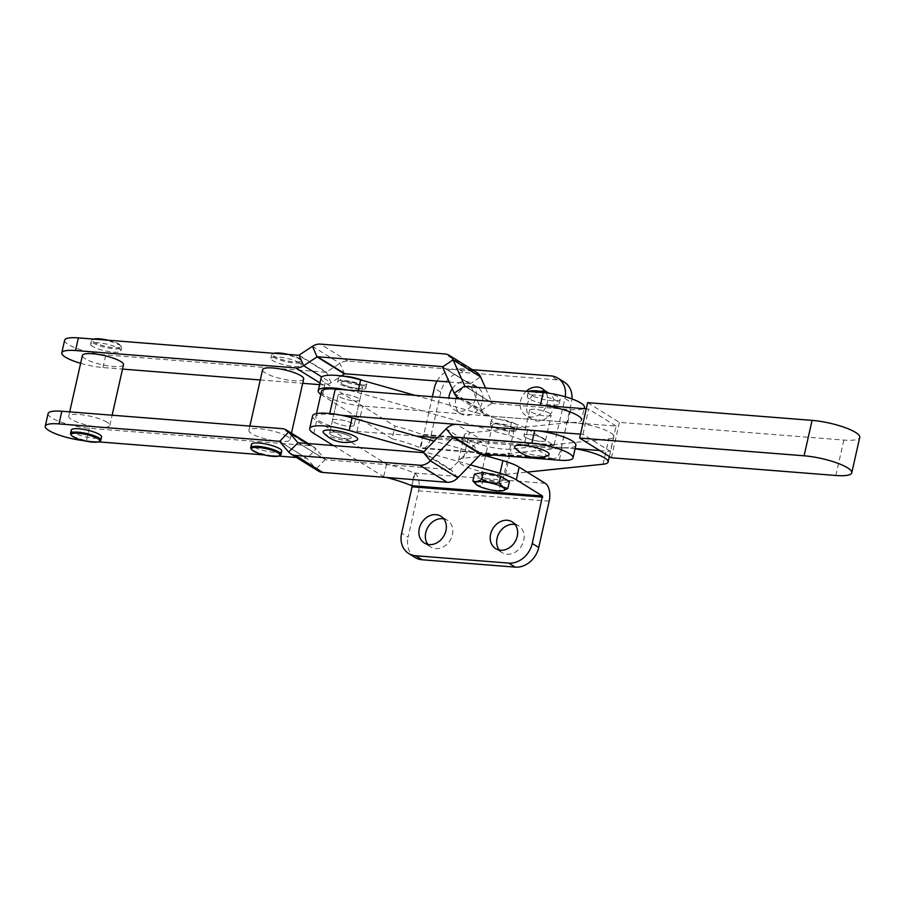 <?xml version="1.0" encoding="UTF-8"?>
<svg xmlns="http://www.w3.org/2000/svg" width="905" height="905" viewBox="0 0 905 905"><rect width="100%" height="100%" fill="white"/><g stroke="black" fill="none" stroke-linecap="round" stroke-linejoin="round"><path stroke-width="0.68" stroke-dasharray="4.53 3.39" d="M525.319 437.228A11.086 2.477 -167.3 0 0 537.231 440.973A11.086 2.477 -167.3 0 0 545.523 440.407A11.086 2.477 -167.3 0 0 544.086 438.71A11.086 2.477 -167.3 0 0 532.174 434.966A11.086 2.477 -167.3 0 0 523.893 435.531A11.086 2.477 -167.3 0 0 525.319 437.228A11.086 2.477 12.7 0 1 523.893 435.531A11.086 2.477 12.7 0 1 532.174 434.966A11.086 2.477 12.7 0 1 544.086 438.71A11.086 2.477 12.7 0 1 545.523 440.407A11.086 2.477 12.7 0 1 537.231 440.973A11.086 2.477 12.7 0 1 525.319 437.228M549.788 413.415A11.086 2.477 -167.3 0 0 537.875 409.671A11.086 2.477 -167.3 0 0 529.595 410.237A11.086 2.477 -167.3 0 0 531.02 411.933A11.086 2.477 -167.3 0 0 542.932 415.678A11.086 2.477 -167.3 0 0 551.213 415.112A11.086 2.477 -167.3 0 0 549.788 413.415A11.086 2.477 -167.3 0 0 537.875 409.671A11.086 2.477 -167.3 0 0 529.595 410.237A11.086 2.477 -167.3 0 0 531.02 411.933A11.086 2.477 -167.3 0 0 542.932 415.678A11.086 2.477 -167.3 0 0 551.213 415.112A11.086 2.477 -167.3 0 0 549.788 413.415M333.877 422.115A11.086 2.477 -167.3 0 0 345.789 425.859A11.086 2.477 -167.3 0 0 354.07 425.293A11.086 2.477 -167.3 0 0 352.645 423.597A11.086 2.477 -167.3 0 0 340.733 419.852A11.086 2.477 -167.3 0 0 332.452 420.418A11.086 2.477 -167.3 0 0 333.877 422.115A11.086 2.477 -167.3 0 0 345.789 425.859A11.086 2.477 -167.3 0 0 354.07 425.293A11.086 2.477 -167.3 0 0 352.645 423.597A11.086 2.477 -167.3 0 0 340.733 419.852A11.086 2.477 -167.3 0 0 332.452 420.418A11.086 2.477 -167.3 0 0 333.877 422.115M358.346 398.302A11.086 2.477 -167.3 0 0 346.434 394.557A11.086 2.477 -167.3 0 0 338.153 395.123A11.086 2.477 -167.3 0 0 339.579 396.82A11.086 2.477 -167.3 0 0 351.491 400.564A11.086 2.477 -167.3 0 0 359.771 399.999A11.086 2.477 -167.3 0 0 358.346 398.302A11.086 2.477 -167.3 0 0 346.434 394.557A11.086 2.477 -167.3 0 0 338.153 395.123A11.086 2.477 -167.3 0 0 339.579 396.82A11.086 2.477 -167.3 0 0 351.491 400.564A11.086 2.477 -167.3 0 0 359.771 399.999A11.086 2.477 -167.3 0 0 358.346 398.302M341.468 415.293L329.544 414.354A28.157 6.29 -167.3 0 0 315.788 416.673A28.157 6.29 -167.3 0 0 319.42 420.983A28.157 6.29 -167.3 0 0 356.977 431.368L416.176 436.04M321.49 391.367A28.157 6.29 -167.3 0 0 325.121 395.677A28.157 6.29 -167.3 0 0 362.679 406.074L616.09 426.074L610.389 451.369L582.956 434.355L580.535 434.162M587.639 402.657L619.393 422.352L843.833 440.068A32.591 7.274 -167.3 0 0 859.75 437.387M611.407 457.772L619.393 422.352M616.09 426.074L588.657 409.06L586.236 408.868M582.956 434.355L588.657 409.06M437.477 437.726L575.116 448.586M599.732 450.532L610.389 451.369M92.661 346.434A15.521 3.462 12.7 0 1 90.658 344.058A15.521 3.462 12.7 0 1 102.254 343.267A15.521 3.462 12.7 0 1 118.94 348.504A15.521 3.462 12.7 0 1 120.942 350.88A15.521 3.462 12.7 0 1 109.347 351.683A15.521 3.462 12.7 0 1 92.661 346.434M96.292 339.296A15.521 3.462 -167.3 0 0 92.005 340.009A15.521 3.462 -167.3 0 0 91.428 340.687A15.521 3.462 -167.3 0 0 93.419 343.063A15.521 3.462 -167.3 0 0 110.105 348.301A15.521 3.462 -167.3 0 0 121.7 347.509A15.521 3.462 -167.3 0 0 121.474 346.649A15.521 3.462 -167.3 0 0 119.698 345.133A15.521 3.462 -167.3 0 0 102.084 339.76M108.193 340.235A14.627 3.269 12.7 0 1 119.143 344.239A14.627 3.269 12.7 0 1 120.806 345.653A14.627 3.269 12.7 0 1 111.677 347.452A14.627 3.269 12.7 0 1 94.369 342.282A14.627 3.269 12.7 0 1 93.023 339.398A14.627 3.269 12.7 0 1 93.735 339.092M107.095 422.239A21.064 4.706 -167.3 0 0 84.459 415.135A21.064 4.706 -167.3 0 0 68.723 416.21A21.064 4.706 -167.3 0 0 71.438 419.434A21.064 4.706 -167.3 0 0 94.075 426.549A21.064 4.706 -167.3 0 0 109.81 425.463A21.064 4.706 -167.3 0 0 107.095 422.239M123.499 364.749A21.064 4.706 12.7 0 1 107.763 365.835A21.064 4.706 12.7 0 1 85.127 358.719A21.064 4.706 12.7 0 1 82.4 355.495M528.837 391.458A16.403 3.665 -167.3 0 0 528.203 392.204A16.403 3.665 -167.3 0 0 530.319 394.716A16.403 3.665 -167.3 0 0 547.955 400.248A16.403 3.665 -167.3 0 0 560.206 399.41A16.403 3.665 -167.3 0 0 558.091 396.899A16.403 3.665 -167.3 0 0 548.95 393.234M529.368 398.924A16.403 3.665 12.7 0 1 527.253 396.413A16.403 3.665 12.7 0 1 539.504 395.576A16.403 3.665 12.7 0 1 557.141 401.119A16.403 3.665 12.7 0 1 559.256 403.63A16.403 3.665 12.7 0 1 547.005 404.467A16.403 3.665 12.7 0 1 529.368 398.924M48.101 413.562A28.157 6.29 -167.3 0 0 51.732 417.872A28.157 6.29 -167.3 0 0 89.29 428.269L309.465 445.645A14.186 11.629 121.8 0 1 313.899 447.07A14.186 11.629 121.8 0 1 316.139 449.004L325.2 459.582A0.882 0.724 -58.2 0 0 325.619 459.785L450.023 469.605A0.882 0.724 -58.2 0 0 450.69 469.333L473.575 445.848A14.186 11.629 121.8 0 1 484.209 441.414L562.118 447.556A28.157 6.29 -167.3 0 0 575.874 445.237M515.16 448.133A17.727 3.959 -167.3 0 0 540.489 455.973A17.727 3.959 -167.3 0 0 548 455.532M280.403 455.181A15.521 3.462 12.7 0 1 267.665 454.989A15.521 3.462 12.7 0 1 252.699 450.045A15.521 3.462 12.7 0 1 250.923 448.529M281.738 451.12A15.521 3.462 12.7 0 1 270.143 451.912A15.521 3.462 12.7 0 1 253.457 446.674A15.521 3.462 12.7 0 1 251.466 444.298M287.281 436.47A21.064 4.706 -167.3 0 0 264.645 429.355A21.064 4.706 -167.3 0 0 248.909 430.429A21.064 4.706 -167.3 0 0 251.624 433.653A21.064 4.706 -167.3 0 0 274.26 440.769A21.064 4.706 -167.3 0 0 289.996 439.683A21.064 4.706 -167.3 0 0 287.281 436.47M303.684 378.969A21.064 4.706 12.7 0 1 287.937 380.055A21.064 4.706 12.7 0 1 265.301 372.939A21.064 4.706 12.7 0 1 262.586 369.715M299.125 362.735A15.521 3.462 -167.3 0 0 282.439 357.486A15.521 3.462 -167.3 0 0 270.844 358.278A15.521 3.462 -167.3 0 0 272.846 360.654A15.521 3.462 -167.3 0 0 289.532 365.903A15.521 3.462 -167.3 0 0 301.127 365.111A15.521 3.462 -167.3 0 0 299.125 362.735M276.478 353.516A15.521 3.462 -167.3 0 0 272.179 354.228A15.521 3.462 -167.3 0 0 271.602 354.907A15.521 3.462 -167.3 0 0 273.604 357.283A15.521 3.462 -167.3 0 0 290.29 362.532A15.521 3.462 -167.3 0 0 301.885 361.728A15.521 3.462 -167.3 0 0 301.659 360.869A15.521 3.462 -167.3 0 0 299.883 359.353A15.521 3.462 -167.3 0 0 282.27 353.979M288.378 354.455A14.627 3.269 12.7 0 1 299.317 358.459A14.627 3.269 12.7 0 1 300.992 359.885A14.627 3.269 12.7 0 1 291.851 361.672A14.627 3.269 12.7 0 1 274.543 356.502A14.627 3.269 12.7 0 1 273.208 353.617A14.627 3.269 12.7 0 1 273.921 353.312M80.647 363.312A28.157 6.29 -167.3 0 0 102.966 367.543L122.514 369.093M64.628 340.201A28.157 6.29 -167.3 0 0 68.26 344.511A28.157 6.29 -167.3 0 0 105.817 354.896L325.992 372.272A0.882 0.724 -58.2 0 0 326.49 372.136L339.907 363.335A14.186 11.629 121.8 0 1 347.848 361.129L472.263 370.948A14.186 11.629 121.8 0 1 476.697 372.385M100.217 440.95A15.521 3.462 12.7 0 1 87.48 440.769A15.521 3.462 12.7 0 1 72.524 435.825A15.521 3.462 12.7 0 1 70.748 434.31M71.28 430.079A15.521 3.462 -167.3 0 0 73.282 432.454A15.521 3.462 -167.3 0 0 89.957 437.692A15.521 3.462 -167.3 0 0 101.552 436.9M260.278 379.964L302.7 383.313M319.601 384.648L323.142 384.93A14.186 11.629 -58.2 0 0 331.083 382.713L341.445 375.926M449.197 382.001L469.412 383.596A0.882 0.724 121.8 0 1 469.933 383.969L481.607 410.18A14.186 11.629 -58.2 0 0 485.465 414.682A14.186 11.629 -58.2 0 0 489.91 416.108L567.82 422.262A28.157 6.29 -167.3 0 0 581.576 419.943L584.11 408.698M485.533 388.041L492.241 403.087A0.882 0.724 -58.2 0 0 492.761 403.46L570.67 409.614A28.157 6.29 -167.3 0 0 584.426 407.295M83.758 440.656A28.157 6.29 -167.3 0 0 86.439 440.916L98.487 441.866M264.215 454.944L278.672 456.086M296.546 457.5L306.614 458.292A0.882 0.724 121.8 0 1 307.021 458.496L316.083 469.073A14.186 11.629 -58.2 0 0 318.334 471.007M443.767 518.859A15.736 12.896 121.8 0 1 447.387 520.262A15.736 12.896 121.8 0 1 451.471 537.649A15.736 12.896 121.8 0 1 435.712 548.611A15.736 12.896 121.8 0 1 430.791 547.016A15.736 12.896 121.8 0 1 427.918 544.414M515.092 524.481A15.736 12.896 121.8 0 1 518.701 525.896A15.736 12.896 121.8 0 1 522.796 543.272A15.736 12.896 121.8 0 1 507.038 554.245A15.736 12.896 121.8 0 1 502.105 552.65A15.736 12.896 121.8 0 1 499.243 550.036M452.217 388.765A15.736 12.896 121.8 0 1 466.007 381.424A15.736 12.896 121.8 0 1 470.928 383.007A15.736 12.896 121.8 0 1 475.023 400.395A15.736 12.896 121.8 0 1 459.254 411.356A15.736 12.896 121.8 0 1 454.333 409.761A15.736 12.896 121.8 0 1 448.914 398.03M455.973 398.585A15.736 12.896 -58.2 0 0 460.815 413.789A15.736 12.896 -58.2 0 0 465.736 415.372A15.736 12.896 -58.2 0 0 481.505 404.411A15.736 12.896 -58.2 0 0 477.41 387.035A15.736 12.896 -58.2 0 0 472.489 385.44A15.736 12.896 -58.2 0 0 456.64 396.605M545.919 392.442A15.736 12.896 121.8 0 1 544.878 408.879A15.736 12.896 121.8 0 1 530.579 416.99A15.736 12.896 121.8 0 1 525.658 415.395A15.736 12.896 121.8 0 1 526.269 391.254M540.183 391.322A15.736 12.896 -58.2 0 0 527.366 403.981A15.736 12.896 -58.2 0 0 532.14 419.411A15.736 12.896 -58.2 0 0 537.061 421.006A15.736 12.896 -58.2 0 0 552.819 410.044A15.736 12.896 -58.2 0 0 548.724 392.657A15.736 12.896 -58.2 0 0 545.115 391.243M361.197 385.654A11.086 2.477 -167.3 0 0 349.285 381.91A11.086 2.477 -167.3 0 0 341.004 382.476A11.086 2.477 -167.3 0 0 342.429 384.173A11.086 2.477 -167.3 0 0 354.341 387.917A11.086 2.477 -167.3 0 0 362.622 387.351A11.086 2.477 -167.3 0 0 361.197 385.654M331.026 434.773A11.086 2.477 -167.3 0 0 342.938 438.518A11.086 2.477 -167.3 0 0 351.219 437.941A11.086 2.477 -167.3 0 0 349.794 436.255A11.086 2.477 -167.3 0 0 337.882 432.511A11.086 2.477 -167.3 0 0 329.601 433.076A11.086 2.477 -167.3 0 0 331.026 434.773M415.09 395.361L511.416 422.692A28.824 6.437 -167.3 0 1 527.728 429.196L524.877 441.844A28.824 6.437 -167.3 0 0 508.565 435.339L357.792 392.555A31.483 7.025 -167.3 0 0 347.169 389.998M515.533 423.947A13.304 2.975 -167.3 0 0 501.234 419.456A13.304 2.975 -167.3 0 0 491.302 420.135A13.304 2.975 -167.3 0 0 493.01 422.171A13.304 2.975 -167.3 0 0 507.309 426.662A13.304 2.975 -167.3 0 0 517.253 425.984A13.304 2.975 -167.3 0 0 515.533 423.947M492.06 426.379A13.304 2.975 12.7 0 1 490.352 424.343A13.304 2.975 12.7 0 1 500.284 423.664A13.304 2.975 12.7 0 1 514.583 428.156A13.304 2.975 12.7 0 1 516.303 430.192A13.304 2.975 12.7 0 1 506.359 430.882A13.304 2.975 12.7 0 1 492.06 426.379M486.087 455.871L463.575 458.213A26.607 5.939 -167.3 0 0 458.541 460.441A26.607 5.939 -167.3 0 0 469.062 467.885A26.607 5.939 -167.3 0 0 505.409 474.367L527.174 472.105M474.763 442.59A26.607 5.939 -167.3 0 0 511.11 449.061L608.793 438.936A26.607 5.939 -167.3 0 0 613.828 436.708A26.607 5.939 -167.3 0 0 596.61 427.002A26.607 5.939 -167.3 0 0 566.96 422.782L469.276 432.907A26.607 5.939 -167.3 0 0 464.242 435.135A26.607 5.939 -167.3 0 0 474.763 442.59M503.712 490.521L499.108 490.159C492.897 490.634 487.06 489.39 481.596 486.415L475.713 484.13M312.553 415.938A31.483 7.025 -167.3 0 0 316.614 420.757L386.492 464.095A53.203 11.878 12.7 0 1 414.433 473.032L415.101 473.338A14.186 7.489 -85.5 0 1 418.551 490.827L408.098 537.208L401.616 533.181M480.679 454.344L434.151 441.142M470.408 464.887L423.868 451.685M333.345 445.554L383.641 476.743A53.203 11.878 12.7 0 1 386.548 477.478M509.425 481.607L500.657 483.281L483.146 479.537L474.424 474.13M386.492 464.095L383.641 476.743M415.18 557.525A22.173 18.168 121.8 0 1 408.098 537.208M545.308 483.361L414.433 473.032L411.583 485.68M415.101 473.338L411.854 485.714M483.146 479.537L481.596 486.415M500.657 483.281L499.108 490.159M575.071 448.79A26.607 5.939 -167.3 0 0 561.258 448.077L493.994 455.057M524.877 441.844L551.009 458.054A14.186 7.489 94.5 0 0 552.932 458.711A14.186 7.489 94.5 0 0 560.964 448.857L571.417 402.476A22.173 18.168 -58.2 0 0 571.949 398.913M432.375 396.718L423.857 434.524L422.986 435.079L420.135 447.726L420.814 447.986L423.257 435.113M527.728 429.196L553.984 445.452L564.935 398.449L571.417 402.476M565.263 396.741A22.173 18.168 121.8 0 1 564.935 398.449M472.353 369.693L457.828 368.539L464.31 372.566A22.173 18.168 -58.2 0 0 440.792 392.159L430.339 438.54A14.186 7.489 94.5 0 1 422.307 448.405A14.186 7.489 94.5 0 1 420.814 447.986M437.047 381.039A22.173 18.168 121.8 0 1 457.828 368.539M564.335 382.148A22.173 18.168 -58.2 0 0 557.401 379.908L464.31 372.566M321.105 377.996A31.483 7.025 -167.3 0 0 325.167 382.815L395.044 426.153A53.203 11.878 12.7 0 1 422.986 435.079L553.86 445.407M320.8 394.444A31.483 7.025 -167.3 0 0 322.316 395.462L392.193 438.801L395.044 426.153M392.193 438.801A53.203 11.878 12.7 0 1 420.135 447.726L551.009 458.054M512.705 428.008A11.086 2.477 -167.3 0 0 500.793 424.264A11.086 2.477 -167.3 0 0 492.512 424.83A11.086 2.477 -167.3 0 0 493.938 426.527A11.086 2.477 -167.3 0 0 505.861 430.271A11.086 2.477 -167.3 0 0 514.142 429.705A11.086 2.477 -167.3 0 0 512.705 428.008M482.535 477.127A11.086 2.477 -167.3 0 0 494.458 480.872A11.086 2.477 -167.3 0 0 502.739 480.306A11.086 2.477 -167.3 0 0 501.302 478.609A11.086 2.477 -167.3 0 0 489.39 474.865A11.086 2.477 -167.3 0 0 481.109 475.43A11.086 2.477 -167.3 0 0 482.535 477.127M343.708 376.242A14.412 3.213 -167.3 0 0 338.708 377.532A14.412 3.213 -167.3 0 0 340.563 379.738A14.412 3.213 -167.3 0 0 356.05 384.602A14.412 3.213 -167.3 0 0 366.819 383.867A14.412 3.213 -167.3 0 0 364.964 381.661A14.412 3.213 -167.3 0 0 362.724 380.496M364.014 385.881A14.412 3.213 -167.3 0 0 348.527 381.005A14.412 3.213 -167.3 0 0 337.757 381.74A14.412 3.213 -167.3 0 0 339.613 383.946A14.412 3.213 -167.3 0 0 355.099 388.822A14.412 3.213 -167.3 0 0 365.869 388.087A14.412 3.213 -167.3 0 0 364.014 385.881M323.719 433.031A17.727 3.959 -167.3 0 0 349.047 440.871A17.727 3.959 -167.3 0 0 356.547 440.43M346.411 381.559A11.086 2.477 12.7 0 1 357.464 383.958A11.086 2.477 12.7 0 1 362.622 387.351A11.086 2.477 12.7 0 1 357.215 388.268A11.086 2.477 12.7 0 1 346.163 385.869A11.086 2.477 12.7 0 1 341.004 382.476A11.086 2.477 12.7 0 1 346.411 381.559M335.008 432.16A11.086 2.477 12.7 0 1 346.061 434.558A11.086 2.477 12.7 0 1 351.219 437.941A11.086 2.477 12.7 0 1 345.812 438.857A11.086 2.477 12.7 0 1 334.76 436.459A11.086 2.477 12.7 0 1 329.601 433.076A11.086 2.477 12.7 0 1 335.008 432.16M356.977 431.368L362.679 406.074M835.858 475.487L843.833 440.068M329.737 413.506L329.544 414.354M102.966 367.543L105.817 354.896M309.465 445.645L282.021 428.631M323.142 384.93L319.985 382.962M347.848 361.129L320.415 344.115M472.263 370.948L444.819 353.934M454.174 393.166L481.607 410.18L492.241 403.087L465.419 386.458M442.488 366.955L469.933 383.969L480.555 376.876M567.82 422.262L570.67 409.614M489.91 416.108L462.478 399.094M492.761 403.46L465.328 386.446M469.412 383.596L442.455 366.876M344.5 373.912L339.907 363.335L312.474 346.321M299.057 355.122L326.49 372.136L331.083 382.713L321.784 376.944M325.992 372.272L298.56 355.258M89.29 428.269L86.439 440.916M306.614 458.292L279.679 441.595M307.248 443.495L316.139 449.004L307.021 458.496L279.588 441.482M298.073 442.76L325.2 459.582L316.083 469.073L288.65 452.059M325.619 459.785L298.186 442.771M450.023 469.605L422.59 452.591M457.806 477.817L450.69 469.333L423.257 452.319M484.209 441.414L456.776 424.4M480.691 454.333L473.575 445.848L446.142 428.834M562.118 447.556L559.267 460.204M358.176 390.87L357.792 392.555M505.409 474.367L511.11 449.061M313.764 433.405L316.614 420.757M549.188 501.132L418.551 490.827M463.575 458.213L469.276 432.907M603.092 464.231L608.793 438.936M561.258 448.077L566.96 422.782M554.482 444.83L423.857 434.524M440.792 392.159L434.31 388.143M557.401 379.908L550.919 375.892M560.964 448.857L430.339 438.54M325.167 382.815L322.316 395.462M511.416 422.692L508.565 435.339M545.523 440.407L551.213 415.112L545.523 440.407M529.595 410.237L523.893 435.531L529.595 410.237M354.07 425.293L362.622 387.351L354.07 425.293M338.153 395.123L329.601 433.076L338.153 395.123M315.788 416.673L316.49 413.608M90.658 344.058L91.428 340.687M93.023 339.398L92.005 340.009M68.723 416.21L69.696 411.865M528.203 392.204L527.253 396.413M248.909 430.429L249.882 426.085M270.844 358.278L271.602 354.907M273.208 353.617L272.179 354.228M460.034 398.901L485.465 414.682M465.046 386.356L492.478 403.37M442.251 366.672L469.684 383.686M300.992 359.885L301.659 360.869M301.127 365.111L301.885 361.728M289.996 439.683L291.467 433.167M279.453 441.369L306.885 458.383M308.243 443.574L313.899 447.07M297.903 442.681L325.336 459.706M560.206 399.41L559.256 403.63M109.81 425.463L112.13 415.214M120.806 345.653L121.474 346.649M120.942 350.88L121.7 347.509M430.791 547.016L424.309 543M502.105 552.65L495.635 548.634M477.41 387.035L470.928 383.007M548.724 392.657L542.253 388.641M491.302 420.135L490.352 424.343M458.541 460.441L464.242 435.135M609.37 456.505L613.828 436.708M553.984 445.452L423.348 435.135M517.253 425.984L516.303 430.192M552.932 458.711L422.307 448.405M532.14 419.411L525.658 415.395M460.815 413.789L454.333 409.761M518.701 525.896L512.219 521.88M447.387 520.262L440.905 516.246M502.739 480.306L514.142 429.705M481.109 475.43L492.512 424.83M338.708 377.532L337.757 381.74M366.819 383.867L365.869 388.087"/><path stroke-width="1.36" d="M586.236 408.868L335.246 389.06A28.157 6.29 -167.3 0 0 321.49 391.367L316.49 413.608M579.653 438.077L611.407 457.772L835.858 475.487A32.591 7.274 -167.3 0 0 851.763 472.795A32.591 7.274 -167.3 0 0 836.605 462.828A32.591 7.274 -167.3 0 0 804.092 455.792L579.653 438.077L587.639 402.657L812.079 420.373A32.591 7.274 -167.3 0 1 844.58 427.42A32.591 7.274 -167.3 0 1 859.75 437.387L851.763 472.795M416.176 436.04L437.477 437.726M575.116 448.586L599.732 450.532M580.535 434.162L341.468 415.293M102.084 339.76A15.521 3.462 -167.3 0 0 96.292 339.296M93.735 339.092A14.627 3.269 12.7 0 1 108.193 340.235M69.696 411.865L82.4 355.495A21.064 4.706 12.7 0 1 98.147 354.409A21.064 4.706 12.7 0 1 120.784 361.525A21.064 4.706 12.7 0 1 123.499 364.749L112.13 415.214M548.95 393.234A16.403 3.665 -167.3 0 0 528.837 391.458M573.023 457.885A28.157 6.29 -167.3 0 0 559.912 449.276A28.157 6.29 -167.3 0 0 531.835 443.19L453.925 437.047A0.882 0.724 -58.2 0 0 453.258 437.319L430.373 460.803A14.186 11.629 121.8 0 1 419.739 465.238L295.335 455.419A14.186 11.629 121.8 0 1 290.89 453.993L318.334 471.007A14.186 11.629 -58.2 0 0 322.768 472.444L447.172 482.263A14.186 11.629 -58.2 0 0 457.806 477.817L480.691 454.333A0.882 0.724 121.8 0 1 481.358 454.061L559.267 460.204A28.157 6.29 -167.3 0 0 573.023 457.885L575.874 445.237A28.157 6.29 -167.3 0 0 562.763 436.629A28.157 6.29 -167.3 0 0 534.685 430.542L456.776 424.4A14.186 11.629 -58.2 0 0 446.142 428.834L423.257 452.319A0.882 0.724 121.8 0 1 422.59 452.591L298.186 442.771A0.882 0.724 121.8 0 1 297.768 442.568L288.706 431.99A14.186 11.629 -58.2 0 0 286.466 430.056A14.186 11.629 -58.2 0 0 282.021 428.631L61.845 411.243A28.157 6.29 -167.3 0 0 48.101 413.562L45.25 426.21A28.157 6.29 -167.3 0 0 48.881 430.52A28.157 6.29 -167.3 0 0 83.758 440.656M290.89 453.993A14.186 11.629 121.8 0 1 288.65 452.059L279.588 441.482A0.882 0.724 -58.2 0 0 279.17 441.278L58.995 423.902A28.157 6.29 -167.3 0 0 45.25 426.21M523.214 445.26A17.727 3.959 -167.3 0 0 515.16 448.133A30.148 30.148 0 0 0 548 455.532A17.727 3.959 -167.3 0 0 543.136 449.955A17.727 3.959 -167.3 0 0 523.214 445.26M278.039 452.896A14.627 3.269 -167.3 0 0 260.731 447.737A14.627 3.269 -167.3 0 0 251.59 449.525A14.627 3.269 -167.3 0 0 253.264 450.95A14.627 3.269 -167.3 0 0 267.371 455.611A14.627 3.269 -167.3 0 0 279.385 455.781A14.627 3.269 -167.3 0 0 278.039 452.896M251.59 449.525L250.923 448.529A15.521 3.462 12.7 0 1 250.696 447.67A15.521 3.462 12.7 0 1 262.292 446.878A15.521 3.462 12.7 0 1 278.978 452.115A15.521 3.462 12.7 0 1 280.98 454.491A15.521 3.462 12.7 0 1 280.403 455.181L279.385 455.781M250.696 447.67L251.466 444.298A15.521 3.462 12.7 0 1 263.061 443.507A15.521 3.462 12.7 0 1 279.736 448.744A15.521 3.462 12.7 0 1 281.738 451.12L280.98 454.491M249.882 426.085L262.586 369.715A21.064 4.706 12.7 0 1 278.321 368.64A21.064 4.706 12.7 0 1 300.958 375.745A21.064 4.706 12.7 0 1 303.684 378.969L291.467 433.167M282.27 353.979A15.521 3.462 -167.3 0 0 276.478 353.516M273.921 353.312A14.627 3.269 12.7 0 1 288.378 354.455M581.576 419.943A28.157 6.29 -167.3 0 0 568.464 411.334A28.157 6.29 -167.3 0 0 540.387 405.248L462.478 399.094A14.186 11.629 121.8 0 1 458.032 397.657A14.186 11.629 121.8 0 1 454.174 393.166L442.488 366.955A0.882 0.724 -58.2 0 0 441.968 366.582L317.565 356.762A0.882 0.724 -58.2 0 0 317.067 356.898L303.65 365.699A14.186 11.629 121.8 0 1 295.709 367.905L75.534 350.529A28.157 6.29 -167.3 0 0 61.789 352.848A28.157 6.29 -167.3 0 0 65.409 357.158A28.157 6.29 -167.3 0 0 80.647 363.312M97.853 438.676A14.627 3.269 -167.3 0 0 80.545 433.506A14.627 3.269 -167.3 0 0 71.404 435.305A14.627 3.269 -167.3 0 0 73.079 436.73A14.627 3.269 -167.3 0 0 87.185 441.391A14.627 3.269 -167.3 0 0 99.199 441.561A14.627 3.269 -167.3 0 0 97.853 438.676M71.404 435.305L70.748 434.31A15.521 3.462 12.7 0 1 70.522 433.45A15.521 3.462 12.7 0 1 82.117 432.658A15.521 3.462 12.7 0 1 98.792 437.896A15.521 3.462 12.7 0 1 100.794 440.271A15.521 3.462 12.7 0 1 100.217 440.95L99.199 441.561M100.794 440.271L101.552 436.9A15.521 3.462 -167.3 0 0 99.561 434.524A15.521 3.462 -167.3 0 0 82.875 429.275A15.521 3.462 -167.3 0 0 71.28 430.079L70.522 433.45M122.514 369.093L260.278 379.964M302.7 383.313L319.601 384.648M341.445 375.926L344.5 373.912A0.882 0.724 121.8 0 1 344.997 373.776L449.197 382.001M584.11 408.698L584.426 407.295A28.157 6.29 -167.3 0 0 571.315 398.686A28.157 6.29 -167.3 0 0 543.238 392.6L465.328 386.446A0.882 0.724 121.8 0 1 464.808 386.073L453.122 359.862A14.186 11.629 -58.2 0 0 449.265 355.371A14.186 11.629 -58.2 0 0 444.819 353.934L320.415 344.115A14.186 11.629 -58.2 0 0 312.474 346.321L299.057 355.122A0.882 0.724 121.8 0 1 298.56 355.258L78.384 337.882A28.157 6.29 -167.3 0 0 64.628 340.201L61.789 352.848M449.265 355.371L476.697 372.385A14.186 11.629 121.8 0 1 480.555 376.876L485.533 388.041M98.487 441.866L264.215 454.944M278.672 456.086L296.546 457.5M435.972 514.651A15.736 12.896 -58.2 0 0 420.214 525.624A15.736 12.896 -58.2 0 0 424.309 543A15.736 12.896 -58.2 0 0 429.23 544.595A15.736 12.896 -58.2 0 0 445 533.633A15.736 12.896 -58.2 0 0 440.905 516.246A15.736 12.896 -58.2 0 0 435.972 514.651M427.918 544.414A15.736 12.896 121.8 0 1 427.726 527.524A15.736 12.896 121.8 0 1 442.455 518.678A15.736 12.896 121.8 0 1 443.767 518.859M507.298 520.285A15.736 12.896 -58.2 0 0 491.539 531.246A15.736 12.896 -58.2 0 0 495.635 548.634A15.736 12.896 -58.2 0 0 500.556 550.217A15.736 12.896 -58.2 0 0 516.314 539.256A15.736 12.896 -58.2 0 0 512.219 521.88A15.736 12.896 -58.2 0 0 507.298 520.285M499.243 550.036A15.736 12.896 121.8 0 1 499.051 533.147A15.736 12.896 121.8 0 1 513.78 524.3A15.736 12.896 121.8 0 1 515.092 524.481M526.269 391.254A15.736 12.896 121.8 0 1 537.321 387.046A15.736 12.896 121.8 0 1 542.253 388.641A15.736 12.896 121.8 0 1 545.919 392.442M545.115 391.243A15.736 12.896 -58.2 0 0 543.803 391.073A15.736 12.896 -58.2 0 0 540.183 391.322M415.09 395.361L360.643 379.908A31.483 7.025 -167.3 0 0 336.479 375.405A31.483 7.025 -167.3 0 0 321.105 377.996L318.255 390.643A31.483 7.025 -167.3 0 0 320.8 394.444M347.169 389.998A31.483 7.025 -167.3 0 0 333.628 388.053A31.483 7.025 -167.3 0 0 318.255 390.643M477.263 485.295A15.08 3.371 -167.3 0 0 490.499 489.843A15.08 3.371 -167.3 0 0 503.225 490.646A15.08 3.371 -167.3 0 0 502.784 487.309A15.08 3.371 -167.3 0 0 483.756 481.845A15.08 3.371 -167.3 0 0 476.234 484.56A15.08 3.371 -167.3 0 0 477.263 485.295M476.234 484.56L472.874 480.996C475.397 482.173 478.326 481.618 481.641 479.322C487.071 482.297 492.908 483.553 499.141 483.066L503.214 487.094L507.875 488.485L503.225 490.646M423.868 451.685L349.24 430.509A31.483 7.025 -167.3 0 0 325.076 425.995A31.483 7.025 -167.3 0 0 309.702 428.585A31.483 7.025 -167.3 0 0 313.764 433.405L333.345 445.554M434.151 441.142L352.09 417.85A31.483 7.025 -167.3 0 0 327.927 413.347A31.483 7.025 -167.3 0 0 312.553 415.938L309.702 428.585M470.408 464.887L500.013 473.281A28.824 6.437 -167.3 0 1 516.325 479.797L519.176 467.15L545.308 483.361A14.186 7.489 -85.5 0 1 549.188 501.132L538.735 547.514A22.173 18.168 121.8 0 1 515.216 567.118L422.115 559.765A22.173 18.168 121.8 0 1 415.18 557.525L408.698 553.509A22.173 18.168 -58.2 0 0 415.633 555.749L422.115 559.765M519.176 467.15A28.824 6.437 -167.3 0 0 502.863 460.634L480.679 454.344M386.548 477.478A53.203 11.878 12.7 0 1 411.583 485.68L412.069 486.811L401.616 533.181A22.173 18.168 -58.2 0 0 408.698 553.509M516.325 479.797L542.457 496.008L532.253 543.498L538.735 547.514M472.874 480.996L474.424 474.13L483.191 472.455L500.691 476.2L509.425 481.607L507.875 488.485M515.216 567.118L508.734 563.102L415.633 555.749M508.734 563.102A22.173 18.168 -58.2 0 0 532.253 543.498M483.191 472.455L481.641 479.322M500.691 476.2L499.141 483.066M527.174 472.105L603.092 464.231A26.607 5.939 -167.3 0 0 608.126 462.002A26.607 5.939 -167.3 0 0 575.071 448.79M493.994 455.057L486.087 455.871M448.914 398.03A15.736 12.896 121.8 0 1 452.217 388.765M437.047 381.039A22.173 18.168 121.8 0 0 434.31 388.143L432.375 396.718M472.353 369.693L550.919 375.892A22.173 18.168 121.8 0 1 557.853 378.132A22.173 18.168 121.8 0 1 565.263 396.741M571.949 398.913A22.173 18.168 -58.2 0 0 564.335 382.148L557.853 378.132M456.64 396.605A15.736 12.896 -58.2 0 0 455.973 398.585M362.724 380.496A14.412 3.213 -167.3 0 0 343.708 376.242M331.773 430.147A17.727 3.959 -167.3 0 0 323.719 433.031A30.148 30.148 0 0 0 356.547 440.43A17.727 3.959 -167.3 0 0 351.694 434.841A17.727 3.959 -167.3 0 0 331.773 430.147M329.737 413.506L335.246 389.06M804.092 455.792L812.079 420.373M61.845 411.243L58.995 423.902M319.985 382.962L295.709 367.905M480.555 376.876L453.122 359.862L442.488 366.955M465.419 386.458L464.808 386.073L454.174 393.166M540.387 405.248L543.238 392.6M344.997 373.776L317.565 356.762M344.5 373.912L317.067 356.898L312.474 346.321M321.784 376.944L303.65 365.699L299.057 355.122M75.534 350.529L78.384 337.882M307.248 443.495L288.706 431.99L279.588 441.482M288.65 452.059L298.073 442.76M322.768 472.444L295.335 455.419M457.806 477.817L430.373 460.803L423.257 452.319M447.172 482.263L419.739 465.238M480.691 454.333L453.258 437.319L446.142 428.834M481.358 454.061L453.925 437.047M534.685 430.542L531.835 443.19M360.643 379.908L358.176 390.87M542.457 496.008L411.583 485.68M542.706 497.117L412.069 486.811M500.013 473.281L502.863 460.634M349.24 430.509L352.09 417.85M458.032 397.657L460.034 398.901M286.466 430.056L308.243 443.574M608.126 462.002L609.37 456.505"/></g></svg>
